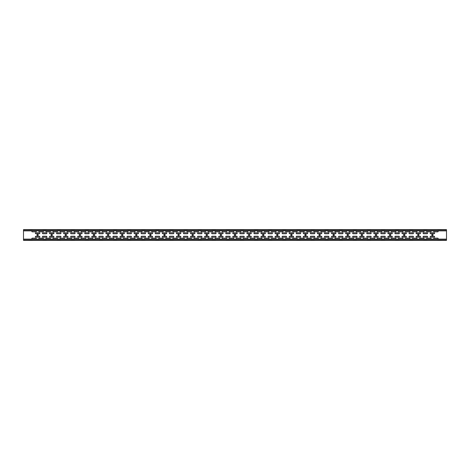<?xml version="1.0" encoding="UTF-8"?>
<svg xmlns="http://www.w3.org/2000/svg" width="470" height="470" viewBox="0 0 470 470"><rect width="100%" height="100%" fill="white"/><g stroke="black" fill="none" stroke-linecap="round" stroke-linejoin="round"><path stroke-width="0.7" d="M434.18 230.882A0.488 0.488 0 0 0 433.693 231.369A0.488 0.488 0 0 0 434.18 231.857L437.67 231.857A0.488 0.488 0 0 0 438.157 231.369A0.488 0.488 0 0 0 437.67 230.882M437.67 239.118A0.488 0.488 0 0 0 438.157 238.631A0.488 0.488 0 0 0 437.67 238.143L434.18 238.143A0.488 0.488 0 0 0 433.693 238.631A0.488 0.488 0 0 0 434.18 239.118M180.38 230.882A0.488 0.488 0 0 0 179.893 231.369A0.488 0.488 0 0 0 180.38 231.857L183.87 231.857A0.488 0.488 0 0 0 184.358 231.369A0.488 0.488 0 0 0 183.87 230.882M180.38 239.118A0.488 0.488 0 0 1 179.893 238.631A0.488 0.488 0 0 1 180.38 238.143L183.87 238.143A0.488 0.488 0 0 1 184.358 238.631A0.488 0.488 0 0 1 183.87 239.118M173.33 230.882A0.488 0.488 0 0 0 172.843 231.369A0.488 0.488 0 0 0 173.33 231.857L176.82 231.857A0.488 0.488 0 0 0 177.308 231.369A0.488 0.488 0 0 0 176.82 230.882M166.28 230.882A0.488 0.488 0 0 0 165.792 231.369A0.488 0.488 0 0 0 166.28 231.857L169.77 231.857A0.488 0.488 0 0 0 170.258 231.369A0.488 0.488 0 0 0 169.77 230.882M166.28 239.118A0.488 0.488 0 0 1 165.792 238.631A0.488 0.488 0 0 1 166.28 238.143L169.77 238.143A0.488 0.488 0 0 1 170.258 238.631A0.488 0.488 0 0 1 169.77 239.118M176.82 239.118A0.488 0.488 0 0 0 177.308 238.631A0.488 0.488 0 0 0 176.82 238.143L173.33 238.143A0.488 0.488 0 0 0 172.843 238.631A0.488 0.488 0 0 0 173.33 239.118M159.23 230.882A0.488 0.488 0 0 0 158.743 231.369A0.488 0.488 0 0 0 159.23 231.857L162.72 231.857A0.488 0.488 0 0 0 163.208 231.369A0.488 0.488 0 0 0 162.72 230.882M152.18 230.882A0.488 0.488 0 0 0 151.692 231.369A0.488 0.488 0 0 0 152.18 231.857L155.67 231.857A0.488 0.488 0 0 0 156.157 231.369A0.488 0.488 0 0 0 155.67 230.882M152.18 239.118A0.488 0.488 0 0 1 151.692 238.631A0.488 0.488 0 0 1 152.18 238.143L155.67 238.143A0.488 0.488 0 0 1 156.157 238.631A0.488 0.488 0 0 1 155.67 239.118M162.72 239.118A0.488 0.488 0 0 0 163.208 238.631A0.488 0.488 0 0 0 162.72 238.143L159.23 238.143A0.488 0.488 0 0 0 158.743 238.631A0.488 0.488 0 0 0 159.23 239.118M145.13 230.882A0.488 0.488 0 0 0 144.643 231.369A0.488 0.488 0 0 0 145.13 231.857L148.62 231.857A0.488 0.488 0 0 0 149.108 231.369A0.488 0.488 0 0 0 148.62 230.882M257.93 230.882A0.488 0.488 0 0 0 257.442 231.369A0.488 0.488 0 0 0 257.93 231.857L261.42 231.857A0.488 0.488 0 0 0 261.908 231.369A0.488 0.488 0 0 0 261.42 230.882M250.88 230.882A0.488 0.488 0 0 0 250.393 231.369A0.488 0.488 0 0 0 250.88 231.857L254.37 231.857A0.488 0.488 0 0 0 254.858 231.369A0.488 0.488 0 0 0 254.37 230.882M250.88 239.118A0.488 0.488 0 0 1 250.393 238.631A0.488 0.488 0 0 1 250.88 238.143L254.37 238.143A0.488 0.488 0 0 1 254.858 238.631A0.488 0.488 0 0 1 254.37 239.118M243.83 230.882A0.488 0.488 0 0 0 243.343 231.369A0.488 0.488 0 0 0 243.83 231.857L247.32 231.857A0.488 0.488 0 0 0 247.808 231.369A0.488 0.488 0 0 0 247.32 230.882M236.78 230.882A0.488 0.488 0 0 0 236.292 231.369A0.488 0.488 0 0 0 236.78 231.857L240.27 231.857A0.488 0.488 0 0 0 240.758 231.369A0.488 0.488 0 0 0 240.27 230.882M236.78 239.118A0.488 0.488 0 0 1 236.292 238.631A0.488 0.488 0 0 1 236.78 238.143L240.27 238.143A0.488 0.488 0 0 1 240.758 238.631A0.488 0.488 0 0 1 240.27 239.118M247.32 239.118A0.488 0.488 0 0 0 247.808 238.631A0.488 0.488 0 0 0 247.32 238.143L243.83 238.143A0.488 0.488 0 0 0 243.343 238.631A0.488 0.488 0 0 0 243.83 239.118M229.73 230.882A0.488 0.488 0 0 0 229.243 231.369A0.488 0.488 0 0 0 229.73 231.857L233.22 231.857A0.488 0.488 0 0 0 233.708 231.369A0.488 0.488 0 0 0 233.22 230.882M222.68 230.882A0.488 0.488 0 0 0 222.192 231.369A0.488 0.488 0 0 0 222.68 231.857L226.17 231.857A0.488 0.488 0 0 0 226.658 231.369A0.488 0.488 0 0 0 226.17 230.882M222.68 239.118A0.488 0.488 0 0 1 222.192 238.631A0.488 0.488 0 0 1 222.68 238.143L226.17 238.143A0.488 0.488 0 0 1 226.658 238.631A0.488 0.488 0 0 1 226.17 239.118M233.22 239.118A0.488 0.488 0 0 0 233.708 238.631A0.488 0.488 0 0 0 233.22 238.143L229.73 238.143A0.488 0.488 0 0 0 229.243 238.631A0.488 0.488 0 0 0 229.73 239.118M215.63 230.882A0.488 0.488 0 0 0 215.143 231.369A0.488 0.488 0 0 0 215.63 231.857L219.12 231.857A0.488 0.488 0 0 0 219.608 231.369A0.488 0.488 0 0 0 219.12 230.882M208.58 230.882A0.488 0.488 0 0 0 208.093 231.369A0.488 0.488 0 0 0 208.58 231.857L212.07 231.857A0.488 0.488 0 0 0 212.558 231.369A0.488 0.488 0 0 0 212.07 230.882M208.58 239.118A0.488 0.488 0 0 1 208.093 238.631A0.488 0.488 0 0 1 208.58 238.143L212.07 238.143A0.488 0.488 0 0 1 212.558 238.631A0.488 0.488 0 0 1 212.07 239.118M219.12 239.118A0.488 0.488 0 0 0 219.608 238.631A0.488 0.488 0 0 0 219.12 238.143L215.63 238.143A0.488 0.488 0 0 0 215.143 238.631A0.488 0.488 0 0 0 215.63 239.118M201.53 230.882A0.488 0.488 0 0 0 201.042 231.369A0.488 0.488 0 0 0 201.53 231.857L205.02 231.857A0.488 0.488 0 0 0 205.508 231.369A0.488 0.488 0 0 0 205.02 230.882M194.48 230.882A0.488 0.488 0 0 0 193.993 231.369A0.488 0.488 0 0 0 194.48 231.857L197.97 231.857A0.488 0.488 0 0 0 198.458 231.369A0.488 0.488 0 0 0 197.97 230.882M194.48 239.118A0.488 0.488 0 0 1 193.993 238.631A0.488 0.488 0 0 1 194.48 238.143L197.97 238.143A0.488 0.488 0 0 1 198.458 238.631A0.488 0.488 0 0 1 197.97 239.118M205.02 239.118A0.488 0.488 0 0 0 205.508 238.631A0.488 0.488 0 0 0 205.02 238.143L201.53 238.143A0.488 0.488 0 0 0 201.042 238.631A0.488 0.488 0 0 0 201.53 239.118M335.48 230.882A0.488 0.488 0 0 0 334.993 231.369A0.488 0.488 0 0 0 335.48 231.857L338.97 231.857A0.488 0.488 0 0 0 339.457 231.369A0.488 0.488 0 0 0 338.97 230.882M328.43 230.882A0.488 0.488 0 0 0 327.943 231.369A0.488 0.488 0 0 0 328.43 231.857L331.92 231.857A0.488 0.488 0 0 0 332.407 231.369A0.488 0.488 0 0 0 331.92 230.882M328.43 239.118A0.488 0.488 0 0 1 327.943 238.631A0.488 0.488 0 0 1 328.43 238.143L331.92 238.143A0.488 0.488 0 0 1 332.407 238.631A0.488 0.488 0 0 1 331.92 239.118M321.38 230.882A0.488 0.488 0 0 0 320.893 231.369A0.488 0.488 0 0 0 321.38 231.857L324.87 231.857A0.488 0.488 0 0 0 325.357 231.369A0.488 0.488 0 0 0 324.87 230.882M314.33 230.882A0.488 0.488 0 0 0 313.843 231.369A0.488 0.488 0 0 0 314.33 231.857L317.82 231.857A0.488 0.488 0 0 0 318.308 231.369A0.488 0.488 0 0 0 317.82 230.882M314.33 239.118A0.488 0.488 0 0 1 313.843 238.631A0.488 0.488 0 0 1 314.33 238.143L317.82 238.143A0.488 0.488 0 0 1 318.308 238.631A0.488 0.488 0 0 1 317.82 239.118M324.87 239.118A0.488 0.488 0 0 0 325.357 238.631A0.488 0.488 0 0 0 324.87 238.143L321.38 238.143A0.488 0.488 0 0 0 320.893 238.631A0.488 0.488 0 0 0 321.38 239.118M307.28 230.882A0.488 0.488 0 0 0 306.793 231.369A0.488 0.488 0 0 0 307.28 231.857L310.77 231.857A0.488 0.488 0 0 0 311.257 231.369A0.488 0.488 0 0 0 310.77 230.882M300.23 230.882A0.488 0.488 0 0 0 299.743 231.369A0.488 0.488 0 0 0 300.23 231.857L303.72 231.857A0.488 0.488 0 0 0 304.207 231.369A0.488 0.488 0 0 0 303.72 230.882M300.23 239.118A0.488 0.488 0 0 1 299.743 238.631A0.488 0.488 0 0 1 300.23 238.143L303.72 238.143A0.488 0.488 0 0 1 304.207 238.631A0.488 0.488 0 0 1 303.72 239.118M310.77 239.118A0.488 0.488 0 0 0 311.257 238.631A0.488 0.488 0 0 0 310.77 238.143L307.28 238.143A0.488 0.488 0 0 0 306.793 238.631A0.488 0.488 0 0 0 307.28 239.118M293.18 230.882A0.488 0.488 0 0 0 292.692 231.369A0.488 0.488 0 0 0 293.18 231.857L296.67 231.857A0.488 0.488 0 0 0 297.158 231.369A0.488 0.488 0 0 0 296.67 230.882M384.83 230.882A0.488 0.488 0 0 0 384.343 231.369A0.488 0.488 0 0 0 384.83 231.857L388.32 231.857A0.488 0.488 0 0 0 388.808 231.369A0.488 0.488 0 0 0 388.32 230.882M377.78 230.882A0.488 0.488 0 0 0 377.293 231.369A0.488 0.488 0 0 0 377.78 231.857L381.27 231.857A0.488 0.488 0 0 0 381.757 231.369A0.488 0.488 0 0 0 381.27 230.882M377.78 239.118A0.488 0.488 0 0 1 377.293 238.631A0.488 0.488 0 0 1 377.78 238.143L381.27 238.143A0.488 0.488 0 0 1 381.757 238.631A0.488 0.488 0 0 1 381.27 239.118M370.73 230.882A0.488 0.488 0 0 0 370.243 231.369A0.488 0.488 0 0 0 370.73 231.857L374.22 231.857A0.488 0.488 0 0 0 374.707 231.369A0.488 0.488 0 0 0 374.22 230.882M363.68 230.882A0.488 0.488 0 0 0 363.193 231.369A0.488 0.488 0 0 0 363.68 231.857L367.17 231.857A0.488 0.488 0 0 0 367.657 231.369A0.488 0.488 0 0 0 367.17 230.882M363.68 239.118A0.488 0.488 0 0 1 363.193 238.631A0.488 0.488 0 0 1 363.68 238.143L367.17 238.143A0.488 0.488 0 0 1 367.657 238.631A0.488 0.488 0 0 1 367.17 239.118M374.22 239.118A0.488 0.488 0 0 0 374.707 238.631A0.488 0.488 0 0 0 374.22 238.143L370.73 238.143A0.488 0.488 0 0 0 370.243 238.631A0.488 0.488 0 0 0 370.73 239.118M356.63 230.882A0.488 0.488 0 0 0 356.143 231.369A0.488 0.488 0 0 0 356.63 231.857L360.12 231.857A0.488 0.488 0 0 0 360.607 231.369A0.488 0.488 0 0 0 360.12 230.882M349.58 230.882A0.488 0.488 0 0 0 349.093 231.369A0.488 0.488 0 0 0 349.58 231.857L353.07 231.857A0.488 0.488 0 0 0 353.558 231.369A0.488 0.488 0 0 0 353.07 230.882M349.58 239.118A0.488 0.488 0 0 1 349.093 238.631A0.488 0.488 0 0 1 349.58 238.143L353.07 238.143A0.488 0.488 0 0 1 353.558 238.631A0.488 0.488 0 0 1 353.07 239.118M360.12 239.118A0.488 0.488 0 0 0 360.607 238.631A0.488 0.488 0 0 0 360.12 238.143L356.63 238.143A0.488 0.488 0 0 0 356.143 238.631A0.488 0.488 0 0 0 356.63 239.118M427.13 230.882A0.488 0.488 0 0 0 426.643 231.369A0.488 0.488 0 0 0 427.13 231.857L430.62 231.857A0.488 0.488 0 0 0 431.108 231.369A0.488 0.488 0 0 0 430.62 230.882M427.13 239.118A0.488 0.488 0 0 1 426.643 238.631A0.488 0.488 0 0 1 427.13 238.143L430.62 238.143A0.488 0.488 0 0 1 431.108 238.631A0.488 0.488 0 0 1 430.62 239.118M420.08 230.882A0.488 0.488 0 0 0 419.593 231.369A0.488 0.488 0 0 0 420.08 231.857L423.57 231.857A0.488 0.488 0 0 0 424.058 231.369A0.488 0.488 0 0 0 423.57 230.882M430.655 232.768L434.145 232.768A0.488 0.488 0 0 1 434.632 233.255A0.488 0.488 0 0 1 434.145 233.743L430.655 233.743A0.488 0.488 0 0 1 430.168 233.255A0.488 0.488 0 0 1 430.655 232.768M430.655 236.257L434.145 236.257A0.488 0.488 0 0 1 434.632 236.745A0.488 0.488 0 0 1 434.145 237.233L430.655 237.233A0.488 0.488 0 0 1 430.168 236.745A0.488 0.488 0 0 1 430.655 236.257M413.03 230.882A0.488 0.488 0 0 0 412.543 231.369A0.488 0.488 0 0 0 413.03 231.857L416.52 231.857A0.488 0.488 0 0 0 417.007 231.369A0.488 0.488 0 0 0 416.52 230.882M423.57 239.118A0.488 0.488 0 0 0 424.058 238.631A0.488 0.488 0 0 0 423.57 238.143L420.08 238.143A0.488 0.488 0 0 0 419.593 238.631A0.488 0.488 0 0 0 420.08 239.118M405.98 230.882A0.488 0.488 0 0 0 405.493 231.369A0.488 0.488 0 0 0 405.98 231.857L409.47 231.857A0.488 0.488 0 0 0 409.957 231.369A0.488 0.488 0 0 0 409.47 230.882M416.52 239.118A0.488 0.488 0 0 0 417.007 238.631A0.488 0.488 0 0 0 416.52 238.143L413.03 238.143A0.488 0.488 0 0 0 412.543 238.631A0.488 0.488 0 0 0 413.03 239.118M391.88 230.882A0.488 0.488 0 0 0 391.393 231.369A0.488 0.488 0 0 0 391.88 231.857L395.37 231.857A0.488 0.488 0 0 0 395.858 231.369A0.488 0.488 0 0 0 395.37 230.882M391.88 239.118A0.488 0.488 0 0 1 391.393 238.631A0.488 0.488 0 0 1 391.88 238.143L395.37 238.143A0.488 0.488 0 0 1 395.858 238.631A0.488 0.488 0 0 1 395.37 239.118M388.32 239.118A0.488 0.488 0 0 0 388.808 238.631A0.488 0.488 0 0 0 388.32 238.143L384.83 238.143A0.488 0.488 0 0 0 384.343 238.631A0.488 0.488 0 0 0 384.83 239.118M409.47 239.118A0.488 0.488 0 0 0 409.957 238.631A0.488 0.488 0 0 0 409.47 238.143L405.98 238.143A0.488 0.488 0 0 0 405.493 238.631A0.488 0.488 0 0 0 405.98 239.118M342.53 230.882A0.488 0.488 0 0 0 342.043 231.369A0.488 0.488 0 0 0 342.53 231.857L346.02 231.857A0.488 0.488 0 0 0 346.507 231.369A0.488 0.488 0 0 0 346.02 230.882M338.97 239.118A0.488 0.488 0 0 0 339.457 238.631A0.488 0.488 0 0 0 338.97 238.143L335.48 238.143A0.488 0.488 0 0 0 334.993 238.631A0.488 0.488 0 0 0 335.48 239.118M296.67 239.118A0.488 0.488 0 0 0 297.158 238.631A0.488 0.488 0 0 0 296.67 238.143L293.18 238.143A0.488 0.488 0 0 0 292.692 238.631A0.488 0.488 0 0 0 293.18 239.118M398.93 230.882A0.488 0.488 0 0 0 398.443 231.369A0.488 0.488 0 0 0 398.93 231.857L402.42 231.857A0.488 0.488 0 0 0 402.907 231.369A0.488 0.488 0 0 0 402.42 230.882M402.42 239.118A0.488 0.488 0 0 0 402.907 238.631A0.488 0.488 0 0 0 402.42 238.143L398.93 238.143A0.488 0.488 0 0 0 398.443 238.631A0.488 0.488 0 0 0 398.93 239.118M286.13 230.882A0.488 0.488 0 0 0 285.642 231.369A0.488 0.488 0 0 0 286.13 231.857L289.62 231.857A0.488 0.488 0 0 0 290.108 231.369A0.488 0.488 0 0 0 289.62 230.882M346.02 239.118A0.488 0.488 0 0 0 346.507 238.631A0.488 0.488 0 0 0 346.02 238.143L342.53 238.143A0.488 0.488 0 0 0 342.043 238.631A0.488 0.488 0 0 0 342.53 239.118M279.08 230.882A0.488 0.488 0 0 0 278.593 231.369A0.488 0.488 0 0 0 279.08 231.857L282.57 231.857A0.488 0.488 0 0 0 283.058 231.369A0.488 0.488 0 0 0 282.57 230.882M289.62 239.118A0.488 0.488 0 0 0 290.108 238.631A0.488 0.488 0 0 0 289.62 238.143L286.13 238.143A0.488 0.488 0 0 0 285.642 238.631A0.488 0.488 0 0 0 286.13 239.118M264.98 230.882A0.488 0.488 0 0 0 264.493 231.369A0.488 0.488 0 0 0 264.98 231.857L268.47 231.857A0.488 0.488 0 0 0 268.958 231.369A0.488 0.488 0 0 0 268.47 230.882M264.98 239.118A0.488 0.488 0 0 1 264.493 238.631A0.488 0.488 0 0 1 264.98 238.143L268.47 238.143A0.488 0.488 0 0 1 268.958 238.631A0.488 0.488 0 0 1 268.47 239.118M261.42 239.118A0.488 0.488 0 0 0 261.908 238.631A0.488 0.488 0 0 0 261.42 238.143L257.93 238.143A0.488 0.488 0 0 0 257.442 238.631A0.488 0.488 0 0 0 257.93 239.118M282.57 239.118A0.488 0.488 0 0 0 283.058 238.631A0.488 0.488 0 0 0 282.57 238.143L279.08 238.143A0.488 0.488 0 0 0 278.593 238.631A0.488 0.488 0 0 0 279.08 239.118M187.43 230.882A0.488 0.488 0 0 0 186.942 231.369A0.488 0.488 0 0 0 187.43 231.857L190.92 231.857A0.488 0.488 0 0 0 191.408 231.369A0.488 0.488 0 0 0 190.92 230.882M187.43 239.118A0.488 0.488 0 0 1 186.942 238.631A0.488 0.488 0 0 1 187.43 238.143L190.92 238.143A0.488 0.488 0 0 1 191.408 238.631A0.488 0.488 0 0 1 190.92 239.118M148.62 239.118A0.488 0.488 0 0 0 149.108 238.631A0.488 0.488 0 0 0 148.62 238.143L145.13 238.143A0.488 0.488 0 0 0 144.643 238.631A0.488 0.488 0 0 0 145.13 239.118M272.03 230.882A0.488 0.488 0 0 0 271.543 231.369A0.488 0.488 0 0 0 272.03 231.857L275.52 231.857A0.488 0.488 0 0 0 276.007 231.369A0.488 0.488 0 0 0 275.52 230.882M275.52 239.118A0.488 0.488 0 0 0 276.007 238.631A0.488 0.488 0 0 0 275.52 238.143L272.03 238.143A0.488 0.488 0 0 0 271.543 238.631A0.488 0.488 0 0 0 272.03 239.118M138.08 230.882A0.488 0.488 0 0 0 137.593 231.369A0.488 0.488 0 0 0 138.08 231.857L141.57 231.857A0.488 0.488 0 0 0 142.058 231.369A0.488 0.488 0 0 0 141.57 230.882M138.08 239.118A0.488 0.488 0 0 1 137.593 238.631A0.488 0.488 0 0 1 138.08 238.143L141.57 238.143A0.488 0.488 0 0 1 142.058 238.631A0.488 0.488 0 0 1 141.57 239.118M205.055 232.768L208.545 232.768A0.488 0.488 0 0 1 209.033 233.255A0.488 0.488 0 0 1 208.545 233.743L205.055 233.743A0.488 0.488 0 0 1 204.567 233.255A0.488 0.488 0 0 1 205.055 232.768M198.005 232.768L201.495 232.768A0.488 0.488 0 0 1 201.983 233.255A0.488 0.488 0 0 1 201.495 233.743L198.005 233.743A0.488 0.488 0 0 1 197.518 233.255A0.488 0.488 0 0 1 198.005 232.768M190.955 232.768L194.445 232.768A0.488 0.488 0 0 1 194.933 233.255A0.488 0.488 0 0 1 194.445 233.743L190.955 233.743A0.488 0.488 0 0 1 190.468 233.255A0.488 0.488 0 0 1 190.955 232.768M198.005 236.257A0.488 0.488 0 0 0 197.518 236.745A0.488 0.488 0 0 0 198.005 237.233L201.495 237.233A0.488 0.488 0 0 0 201.983 236.745A0.488 0.488 0 0 0 201.495 236.257L198.005 236.257M183.905 232.768L187.395 232.768A0.488 0.488 0 0 1 187.883 233.255A0.488 0.488 0 0 1 187.395 233.743L183.905 233.743A0.488 0.488 0 0 1 183.417 233.255A0.488 0.488 0 0 1 183.905 232.768M190.955 236.257A0.488 0.488 0 0 0 190.468 236.745A0.488 0.488 0 0 0 190.955 237.233L194.445 237.233A0.488 0.488 0 0 0 194.933 236.745A0.488 0.488 0 0 0 194.445 236.257L190.955 236.257M176.855 232.768L180.345 232.768A0.488 0.488 0 0 1 180.833 233.255A0.488 0.488 0 0 1 180.345 233.743L176.855 233.743A0.488 0.488 0 0 1 176.368 233.255A0.488 0.488 0 0 1 176.855 232.768M183.905 236.257A0.488 0.488 0 0 0 183.417 236.745A0.488 0.488 0 0 0 183.905 237.233L187.395 237.233A0.488 0.488 0 0 0 187.883 236.745A0.488 0.488 0 0 0 187.395 236.257L183.905 236.257M169.805 232.768L173.295 232.768A0.488 0.488 0 0 1 173.783 233.255A0.488 0.488 0 0 1 173.295 233.743L169.805 233.743A0.488 0.488 0 0 1 169.317 233.255A0.488 0.488 0 0 1 169.805 232.768M176.855 236.257A0.488 0.488 0 0 0 176.368 236.745A0.488 0.488 0 0 0 176.855 237.233L180.345 237.233A0.488 0.488 0 0 0 180.833 236.745A0.488 0.488 0 0 0 180.345 236.257L176.855 236.257M162.755 232.768L166.245 232.768A0.488 0.488 0 0 1 166.733 233.255A0.488 0.488 0 0 1 166.245 233.743L162.755 233.743A0.488 0.488 0 0 1 162.268 233.255A0.488 0.488 0 0 1 162.755 232.768M169.805 236.257A0.488 0.488 0 0 0 169.317 236.745A0.488 0.488 0 0 0 169.805 237.233L173.295 237.233A0.488 0.488 0 0 0 173.783 236.745A0.488 0.488 0 0 0 173.295 236.257L169.805 236.257M155.705 232.768L159.195 232.768A0.488 0.488 0 0 1 159.683 233.255A0.488 0.488 0 0 1 159.195 233.743L155.705 233.743A0.488 0.488 0 0 1 155.218 233.255A0.488 0.488 0 0 1 155.705 232.768M162.755 236.257A0.488 0.488 0 0 0 162.268 236.745A0.488 0.488 0 0 0 162.755 237.233L166.245 237.233A0.488 0.488 0 0 0 166.733 236.745A0.488 0.488 0 0 0 166.245 236.257L162.755 236.257M148.655 232.768L152.145 232.768A0.488 0.488 0 0 1 152.633 233.255A0.488 0.488 0 0 1 152.145 233.743L148.655 233.743A0.488 0.488 0 0 1 148.167 233.255A0.488 0.488 0 0 1 148.655 232.768M141.605 232.768L145.095 232.768A0.488 0.488 0 0 1 145.583 233.255A0.488 0.488 0 0 1 145.095 233.743L141.605 233.743A0.488 0.488 0 0 1 141.118 233.255A0.488 0.488 0 0 1 141.605 232.768M155.705 236.257A0.488 0.488 0 0 0 155.218 236.745A0.488 0.488 0 0 0 155.705 237.233L159.195 237.233A0.488 0.488 0 0 0 159.683 236.745A0.488 0.488 0 0 0 159.195 236.257L155.705 236.257M148.655 236.257A0.488 0.488 0 0 0 148.167 236.745A0.488 0.488 0 0 0 148.655 237.233L152.145 237.233A0.488 0.488 0 0 0 152.633 236.745A0.488 0.488 0 0 0 152.145 236.257L148.655 236.257M275.555 232.768L279.045 232.768A0.488 0.488 0 0 1 279.533 233.255A0.488 0.488 0 0 1 279.045 233.743L275.555 233.743A0.488 0.488 0 0 1 275.067 233.255A0.488 0.488 0 0 1 275.555 232.768M268.505 232.768L271.995 232.768A0.488 0.488 0 0 1 272.483 233.255A0.488 0.488 0 0 1 271.995 233.743L268.505 233.743A0.488 0.488 0 0 1 268.017 233.255A0.488 0.488 0 0 1 268.505 232.768M261.455 232.768L264.945 232.768A0.488 0.488 0 0 1 265.433 233.255A0.488 0.488 0 0 1 264.945 233.743L261.455 233.743A0.488 0.488 0 0 1 260.968 233.255A0.488 0.488 0 0 1 261.455 232.768M268.505 236.257A0.488 0.488 0 0 0 268.017 236.745A0.488 0.488 0 0 0 268.505 237.233L271.995 237.233A0.488 0.488 0 0 0 272.483 236.745A0.488 0.488 0 0 0 271.995 236.257L268.505 236.257M254.405 232.768L257.895 232.768A0.488 0.488 0 0 1 258.382 233.255A0.488 0.488 0 0 1 257.895 233.743L254.405 233.743A0.488 0.488 0 0 1 253.917 233.255A0.488 0.488 0 0 1 254.405 232.768M261.455 236.257A0.488 0.488 0 0 0 260.968 236.745A0.488 0.488 0 0 0 261.455 237.233L264.945 237.233A0.488 0.488 0 0 0 265.433 236.745A0.488 0.488 0 0 0 264.945 236.257L261.455 236.257M247.355 232.768L250.845 232.768A0.488 0.488 0 0 1 251.333 233.255A0.488 0.488 0 0 1 250.845 233.743L247.355 233.743A0.488 0.488 0 0 1 246.868 233.255A0.488 0.488 0 0 1 247.355 232.768M254.405 236.257A0.488 0.488 0 0 0 253.917 236.745A0.488 0.488 0 0 0 254.405 237.233L257.895 237.233A0.488 0.488 0 0 0 258.382 236.745A0.488 0.488 0 0 0 257.895 236.257L254.405 236.257M240.305 232.768L243.795 232.768A0.488 0.488 0 0 1 244.283 233.255A0.488 0.488 0 0 1 243.795 233.743L240.305 233.743A0.488 0.488 0 0 1 239.817 233.255A0.488 0.488 0 0 1 240.305 232.768M247.355 236.257A0.488 0.488 0 0 0 246.868 236.745A0.488 0.488 0 0 0 247.355 237.233L250.845 237.233A0.488 0.488 0 0 0 251.333 236.745A0.488 0.488 0 0 0 250.845 236.257L247.355 236.257M233.255 232.768L236.745 232.768A0.488 0.488 0 0 1 237.233 233.255A0.488 0.488 0 0 1 236.745 233.743L233.255 233.743A0.488 0.488 0 0 1 232.768 233.255A0.488 0.488 0 0 1 233.255 232.768M240.305 236.257A0.488 0.488 0 0 0 239.817 236.745A0.488 0.488 0 0 0 240.305 237.233L243.795 237.233A0.488 0.488 0 0 0 244.283 236.745A0.488 0.488 0 0 0 243.795 236.257L240.305 236.257M226.205 232.768L229.695 232.768A0.488 0.488 0 0 1 230.183 233.255A0.488 0.488 0 0 1 229.695 233.743L226.205 233.743A0.488 0.488 0 0 1 225.718 233.255A0.488 0.488 0 0 1 226.205 232.768M233.255 236.257A0.488 0.488 0 0 0 232.768 236.745A0.488 0.488 0 0 0 233.255 237.233L236.745 237.233A0.488 0.488 0 0 0 237.233 236.745A0.488 0.488 0 0 0 236.745 236.257L233.255 236.257M219.155 232.768L222.645 232.768A0.488 0.488 0 0 1 223.133 233.255A0.488 0.488 0 0 1 222.645 233.743L219.155 233.743A0.488 0.488 0 0 1 218.667 233.255A0.488 0.488 0 0 1 219.155 232.768M212.105 232.768L215.595 232.768A0.488 0.488 0 0 1 216.083 233.255A0.488 0.488 0 0 1 215.595 233.743L212.105 233.743A0.488 0.488 0 0 1 211.618 233.255A0.488 0.488 0 0 1 212.105 232.768M226.205 236.257A0.488 0.488 0 0 0 225.718 236.745A0.488 0.488 0 0 0 226.205 237.233L229.695 237.233A0.488 0.488 0 0 0 230.183 236.745A0.488 0.488 0 0 0 229.695 236.257L226.205 236.257M205.055 236.257A0.488 0.488 0 0 0 204.567 236.745A0.488 0.488 0 0 0 205.055 237.233L208.545 237.233A0.488 0.488 0 0 0 209.033 236.745A0.488 0.488 0 0 0 208.545 236.257L205.055 236.257M141.605 236.257L145.095 236.257A0.488 0.488 0 0 1 145.583 236.745A0.488 0.488 0 0 1 145.095 237.233L141.605 237.233A0.488 0.488 0 0 1 141.118 236.745A0.488 0.488 0 0 1 141.605 236.257M219.155 236.257A0.488 0.488 0 0 0 218.667 236.745A0.488 0.488 0 0 0 219.155 237.233L222.645 237.233A0.488 0.488 0 0 0 223.133 236.745A0.488 0.488 0 0 0 222.645 236.257L219.155 236.257M346.055 232.768L349.545 232.768A0.488 0.488 0 0 1 350.032 233.255A0.488 0.488 0 0 1 349.545 233.743L346.055 233.743A0.488 0.488 0 0 1 345.568 233.255A0.488 0.488 0 0 1 346.055 232.768M339.005 232.768L342.495 232.768A0.488 0.488 0 0 1 342.982 233.255A0.488 0.488 0 0 1 342.495 233.743L339.005 233.743A0.488 0.488 0 0 1 338.518 233.255A0.488 0.488 0 0 1 339.005 232.768M331.955 232.768L335.445 232.768A0.488 0.488 0 0 1 335.933 233.255A0.488 0.488 0 0 1 335.445 233.743L331.955 233.743A0.488 0.488 0 0 1 331.468 233.255A0.488 0.488 0 0 1 331.955 232.768M339.005 236.257A0.488 0.488 0 0 0 338.518 236.745A0.488 0.488 0 0 0 339.005 237.233L342.495 237.233A0.488 0.488 0 0 0 342.982 236.745A0.488 0.488 0 0 0 342.495 236.257L339.005 236.257M324.905 232.768L328.395 232.768A0.488 0.488 0 0 1 328.882 233.255A0.488 0.488 0 0 1 328.395 233.743L324.905 233.743A0.488 0.488 0 0 1 324.418 233.255A0.488 0.488 0 0 1 324.905 232.768M331.955 236.257A0.488 0.488 0 0 0 331.468 236.745A0.488 0.488 0 0 0 331.955 237.233L335.445 237.233A0.488 0.488 0 0 0 335.933 236.745A0.488 0.488 0 0 0 335.445 236.257L331.955 236.257M317.855 232.768L321.345 232.768A0.488 0.488 0 0 1 321.832 233.255A0.488 0.488 0 0 1 321.345 233.743L317.855 233.743A0.488 0.488 0 0 1 317.368 233.255A0.488 0.488 0 0 1 317.855 232.768M324.905 236.257A0.488 0.488 0 0 0 324.418 236.745A0.488 0.488 0 0 0 324.905 237.233L328.395 237.233A0.488 0.488 0 0 0 328.882 236.745A0.488 0.488 0 0 0 328.395 236.257L324.905 236.257M310.805 232.768L314.295 232.768A0.488 0.488 0 0 1 314.782 233.255A0.488 0.488 0 0 1 314.295 233.743L310.805 233.743A0.488 0.488 0 0 1 310.318 233.255A0.488 0.488 0 0 1 310.805 232.768M317.855 236.257A0.488 0.488 0 0 0 317.368 236.745A0.488 0.488 0 0 0 317.855 237.233L321.345 237.233A0.488 0.488 0 0 0 321.832 236.745A0.488 0.488 0 0 0 321.345 236.257L317.855 236.257M303.755 232.768L307.245 232.768A0.488 0.488 0 0 1 307.732 233.255A0.488 0.488 0 0 1 307.245 233.743L303.755 233.743A0.488 0.488 0 0 1 303.268 233.255A0.488 0.488 0 0 1 303.755 232.768M310.805 236.257A0.488 0.488 0 0 0 310.318 236.745A0.488 0.488 0 0 0 310.805 237.233L314.295 237.233A0.488 0.488 0 0 0 314.782 236.745A0.488 0.488 0 0 0 314.295 236.257L310.805 236.257M296.705 232.768L300.195 232.768A0.488 0.488 0 0 1 300.683 233.255A0.488 0.488 0 0 1 300.195 233.743L296.705 233.743A0.488 0.488 0 0 1 296.218 233.255A0.488 0.488 0 0 1 296.705 232.768M303.755 236.257A0.488 0.488 0 0 0 303.268 236.745A0.488 0.488 0 0 0 303.755 237.233L307.245 237.233A0.488 0.488 0 0 0 307.732 236.745A0.488 0.488 0 0 0 307.245 236.257L303.755 236.257M289.655 232.768L293.145 232.768A0.488 0.488 0 0 1 293.632 233.255A0.488 0.488 0 0 1 293.145 233.743L289.655 233.743A0.488 0.488 0 0 1 289.168 233.255A0.488 0.488 0 0 1 289.655 232.768M282.605 232.768L286.095 232.768A0.488 0.488 0 0 1 286.583 233.255A0.488 0.488 0 0 1 286.095 233.743L282.605 233.743A0.488 0.488 0 0 1 282.118 233.255A0.488 0.488 0 0 1 282.605 232.768M296.705 236.257A0.488 0.488 0 0 0 296.218 236.745A0.488 0.488 0 0 0 296.705 237.233L300.195 237.233A0.488 0.488 0 0 0 300.683 236.745A0.488 0.488 0 0 0 300.195 236.257L296.705 236.257M275.555 236.257A0.488 0.488 0 0 0 275.067 236.745A0.488 0.488 0 0 0 275.555 237.233L279.045 237.233A0.488 0.488 0 0 0 279.533 236.745A0.488 0.488 0 0 0 279.045 236.257L275.555 236.257M212.105 236.257L215.595 236.257A0.488 0.488 0 0 1 216.083 236.745A0.488 0.488 0 0 1 215.595 237.233L212.105 237.233A0.488 0.488 0 0 1 211.618 236.745A0.488 0.488 0 0 1 212.105 236.257M289.655 236.257A0.488 0.488 0 0 0 289.168 236.745A0.488 0.488 0 0 0 289.655 237.233L293.145 237.233A0.488 0.488 0 0 0 293.632 236.745A0.488 0.488 0 0 0 293.145 236.257L289.655 236.257M416.555 232.768L420.045 232.768A0.488 0.488 0 0 1 420.532 233.255A0.488 0.488 0 0 1 420.045 233.743L416.555 233.743A0.488 0.488 0 0 1 416.068 233.255A0.488 0.488 0 0 1 416.555 232.768M409.505 232.768L412.995 232.768A0.488 0.488 0 0 1 413.483 233.255A0.488 0.488 0 0 1 412.995 233.743L409.505 233.743A0.488 0.488 0 0 1 409.018 233.255A0.488 0.488 0 0 1 409.505 232.768M409.505 236.257L412.995 236.257A0.488 0.488 0 0 1 413.483 236.745A0.488 0.488 0 0 1 412.995 237.233L409.505 237.233A0.488 0.488 0 0 1 409.018 236.745A0.488 0.488 0 0 1 409.505 236.257M402.455 232.768L405.945 232.768A0.488 0.488 0 0 1 406.433 233.255A0.488 0.488 0 0 1 405.945 233.743L402.455 233.743A0.488 0.488 0 0 1 401.968 233.255A0.488 0.488 0 0 1 402.455 232.768M395.405 232.768L398.895 232.768A0.488 0.488 0 0 1 399.382 233.255A0.488 0.488 0 0 1 398.895 233.743L395.405 233.743A0.488 0.488 0 0 1 394.918 233.255A0.488 0.488 0 0 1 395.405 232.768M395.405 236.257L398.895 236.257A0.488 0.488 0 0 1 399.382 236.745A0.488 0.488 0 0 1 398.895 237.233L395.405 237.233A0.488 0.488 0 0 1 394.918 236.745A0.488 0.488 0 0 1 395.405 236.257M402.455 236.257A0.488 0.488 0 0 0 401.968 236.745A0.488 0.488 0 0 0 402.455 237.233L405.945 237.233A0.488 0.488 0 0 0 406.433 236.745A0.488 0.488 0 0 0 405.945 236.257L402.455 236.257M388.355 232.768L391.845 232.768A0.488 0.488 0 0 1 392.332 233.255A0.488 0.488 0 0 1 391.845 233.743L388.355 233.743A0.488 0.488 0 0 1 387.868 233.255A0.488 0.488 0 0 1 388.355 232.768M381.305 232.768L384.795 232.768A0.488 0.488 0 0 1 385.282 233.255A0.488 0.488 0 0 1 384.795 233.743L381.305 233.743A0.488 0.488 0 0 1 380.818 233.255A0.488 0.488 0 0 1 381.305 232.768M381.305 236.257L384.795 236.257A0.488 0.488 0 0 1 385.282 236.745A0.488 0.488 0 0 1 384.795 237.233L381.305 237.233A0.488 0.488 0 0 1 380.818 236.745A0.488 0.488 0 0 1 381.305 236.257M388.355 236.257A0.488 0.488 0 0 0 387.868 236.745A0.488 0.488 0 0 0 388.355 237.233L391.845 237.233A0.488 0.488 0 0 0 392.332 236.745A0.488 0.488 0 0 0 391.845 236.257L388.355 236.257M374.255 232.768L377.745 232.768A0.488 0.488 0 0 1 378.233 233.255A0.488 0.488 0 0 1 377.745 233.743L374.255 233.743A0.488 0.488 0 0 1 373.768 233.255A0.488 0.488 0 0 1 374.255 232.768M367.205 232.768L370.695 232.768A0.488 0.488 0 0 1 371.183 233.255A0.488 0.488 0 0 1 370.695 233.743L367.205 233.743A0.488 0.488 0 0 1 366.718 233.255A0.488 0.488 0 0 1 367.205 232.768M367.205 236.257L370.695 236.257A0.488 0.488 0 0 1 371.183 236.745A0.488 0.488 0 0 1 370.695 237.233L367.205 237.233A0.488 0.488 0 0 1 366.718 236.745A0.488 0.488 0 0 1 367.205 236.257M374.255 236.257A0.488 0.488 0 0 0 373.768 236.745A0.488 0.488 0 0 0 374.255 237.233L377.745 237.233A0.488 0.488 0 0 0 378.233 236.745A0.488 0.488 0 0 0 377.745 236.257L374.255 236.257M360.155 232.768L363.645 232.768A0.488 0.488 0 0 1 364.132 233.255A0.488 0.488 0 0 1 363.645 233.743L360.155 233.743A0.488 0.488 0 0 1 359.668 233.255A0.488 0.488 0 0 1 360.155 232.768M353.105 232.768L356.595 232.768A0.488 0.488 0 0 1 357.082 233.255A0.488 0.488 0 0 1 356.595 233.743L353.105 233.743A0.488 0.488 0 0 1 352.618 233.255A0.488 0.488 0 0 1 353.105 232.768M353.105 236.257L356.595 236.257A0.488 0.488 0 0 1 357.082 236.745A0.488 0.488 0 0 1 356.595 237.233L353.105 237.233A0.488 0.488 0 0 1 352.618 236.745A0.488 0.488 0 0 1 353.105 236.257M346.055 236.257A0.488 0.488 0 0 0 345.568 236.745A0.488 0.488 0 0 0 346.055 237.233L349.545 237.233A0.488 0.488 0 0 0 350.032 236.745A0.488 0.488 0 0 0 349.545 236.257L346.055 236.257M360.155 236.257A0.488 0.488 0 0 0 359.668 236.745A0.488 0.488 0 0 0 360.155 237.233L363.645 237.233A0.488 0.488 0 0 0 364.132 236.745A0.488 0.488 0 0 0 363.645 236.257L360.155 236.257M178.6 235.629A0.629 0.629 0 0 0 179.146 234.689A0.629 0.629 0 0 0 178.054 234.689A0.629 0.629 0 0 0 178.6 235.629M164.5 235.629A0.629 0.629 0 0 0 165.046 234.689A0.629 0.629 0 0 0 163.954 234.689A0.629 0.629 0 0 0 164.5 235.629M206.8 235.629A0.629 0.629 0 0 0 207.346 234.689A0.629 0.629 0 0 0 206.254 234.689A0.629 0.629 0 0 0 206.8 235.629M192.7 235.629A0.629 0.629 0 0 0 193.246 234.689A0.629 0.629 0 0 0 192.154 234.689A0.629 0.629 0 0 0 192.7 235.629M361.9 235.629A0.629 0.629 0 0 0 362.446 234.689A0.629 0.629 0 0 0 361.354 234.689A0.629 0.629 0 0 0 361.9 235.629M333.7 235.629A0.629 0.629 0 0 0 334.246 234.689A0.629 0.629 0 0 0 333.154 234.689A0.629 0.629 0 0 0 333.7 235.629M305.5 235.629A0.629 0.629 0 0 0 306.046 234.689A0.629 0.629 0 0 0 304.954 234.689A0.629 0.629 0 0 0 305.5 235.629M249.1 235.629A0.629 0.629 0 0 0 249.646 234.689A0.629 0.629 0 0 0 248.554 234.689A0.629 0.629 0 0 0 249.1 235.629M347.171 235A0.629 0.629 0 0 0 348.111 235.546A0.629 0.629 0 0 0 348.111 234.454A0.629 0.629 0 0 0 347.171 235M235 235.629A0.629 0.629 0 0 0 235.546 234.689A0.629 0.629 0 0 0 234.454 234.689A0.629 0.629 0 0 0 235 235.629M220.9 235.629A0.629 0.629 0 0 0 221.446 234.689A0.629 0.629 0 0 0 220.354 234.689A0.629 0.629 0 0 0 220.9 235.629M318.971 235A0.629 0.629 0 0 0 319.911 235.546A0.629 0.629 0 0 0 319.911 234.454A0.629 0.629 0 0 0 318.971 235M282.605 236.257L286.095 236.257A0.488 0.488 0 0 1 286.583 236.745A0.488 0.488 0 0 1 286.095 237.233L282.605 237.233A0.488 0.488 0 0 1 282.118 236.745A0.488 0.488 0 0 1 282.605 236.257M151.029 235A0.629 0.629 0 0 0 150.089 234.454A0.629 0.629 0 0 0 150.089 235.546A0.629 0.629 0 0 0 151.029 235M136.3 235.629A0.629 0.629 0 0 0 136.846 234.689A0.629 0.629 0 0 0 135.754 234.689A0.629 0.629 0 0 0 136.3 235.629M290.771 235A0.629 0.629 0 0 0 291.711 235.546A0.629 0.629 0 0 0 291.711 234.454A0.629 0.629 0 0 0 290.771 235M432.4 235.629A0.629 0.629 0 0 0 432.946 234.689A0.629 0.629 0 0 0 431.854 234.689A0.629 0.629 0 0 0 432.4 235.629M423.605 232.768L427.095 232.768A0.488 0.488 0 0 1 427.582 233.255A0.488 0.488 0 0 1 427.095 233.743L423.605 233.743A0.488 0.488 0 0 1 423.118 233.255A0.488 0.488 0 0 1 423.605 232.768M423.605 236.257L427.095 236.257A0.488 0.488 0 0 1 427.582 236.745A0.488 0.488 0 0 1 427.095 237.233L423.605 237.233A0.488 0.488 0 0 1 423.118 236.745A0.488 0.488 0 0 1 423.605 236.257M418.3 235.629A0.629 0.629 0 0 0 418.846 234.689A0.629 0.629 0 0 0 417.754 234.689A0.629 0.629 0 0 0 418.3 235.629M416.555 236.257A0.488 0.488 0 0 0 416.068 236.745A0.488 0.488 0 0 0 416.555 237.233L420.045 237.233A0.488 0.488 0 0 0 420.532 236.745A0.488 0.488 0 0 0 420.045 236.257L416.555 236.257M404.2 235.629A0.629 0.629 0 0 0 404.746 234.689A0.629 0.629 0 0 0 403.654 234.689A0.629 0.629 0 0 0 404.2 235.629M390.1 235.629A0.629 0.629 0 0 0 390.646 234.689A0.629 0.629 0 0 0 389.554 234.689A0.629 0.629 0 0 0 390.1 235.629M376 235.629A0.629 0.629 0 0 0 376.546 234.689A0.629 0.629 0 0 0 375.454 234.689A0.629 0.629 0 0 0 376 235.629M134.555 232.768L138.045 232.768A0.488 0.488 0 0 1 138.532 233.255A0.488 0.488 0 0 1 138.045 233.743L134.555 233.743A0.488 0.488 0 0 1 134.067 233.255A0.488 0.488 0 0 1 134.555 232.768M134.555 236.257L138.045 236.257A0.488 0.488 0 0 1 138.532 236.745A0.488 0.488 0 0 1 138.045 237.233L134.555 237.233A0.488 0.488 0 0 1 134.067 236.745A0.488 0.488 0 0 1 134.555 236.257M127.505 232.768A0.488 0.488 0 0 0 127.017 233.255A0.488 0.488 0 0 0 127.505 233.743L130.995 233.743A0.488 0.488 0 0 0 131.483 233.255A0.488 0.488 0 0 0 130.995 232.768L127.505 232.768M127.505 236.257A0.488 0.488 0 0 0 127.017 236.745A0.488 0.488 0 0 0 127.505 237.233L130.995 237.233A0.488 0.488 0 0 0 131.483 236.745A0.488 0.488 0 0 0 130.995 236.257L127.505 236.257M131.03 230.882A0.488 0.488 0 0 0 130.542 231.369A0.488 0.488 0 0 0 131.03 231.857L134.52 231.857A0.488 0.488 0 0 0 135.008 231.369A0.488 0.488 0 0 0 134.52 230.882M131.03 239.118A0.488 0.488 0 0 1 130.542 238.631A0.488 0.488 0 0 1 131.03 238.143L134.52 238.143A0.488 0.488 0 0 1 135.008 238.631A0.488 0.488 0 0 1 134.52 239.118M262.571 235A0.629 0.629 0 0 0 263.511 235.546A0.629 0.629 0 0 0 263.511 234.454A0.629 0.629 0 0 0 262.571 235M276.671 235A0.629 0.629 0 0 0 277.611 235.546A0.629 0.629 0 0 0 277.611 234.454A0.629 0.629 0 0 0 276.671 235M123.98 230.882A0.488 0.488 0 0 0 123.492 231.369A0.488 0.488 0 0 0 123.98 231.857L127.47 231.857A0.488 0.488 0 0 0 127.958 231.369A0.488 0.488 0 0 0 127.47 230.882M123.98 239.118A0.488 0.488 0 0 1 123.492 238.631A0.488 0.488 0 0 1 123.98 238.143L127.47 238.143A0.488 0.488 0 0 1 127.958 238.631A0.488 0.488 0 0 1 127.47 239.118M120.455 232.768L123.945 232.768A0.488 0.488 0 0 1 124.433 233.255A0.488 0.488 0 0 1 123.945 233.743L120.455 233.743A0.488 0.488 0 0 1 119.968 233.255A0.488 0.488 0 0 1 120.455 232.768M120.455 236.257L123.945 236.257A0.488 0.488 0 0 1 124.433 236.745A0.488 0.488 0 0 1 123.945 237.233L120.455 237.233A0.488 0.488 0 0 1 119.968 236.745A0.488 0.488 0 0 1 120.455 236.257M113.405 232.768A0.488 0.488 0 0 0 112.918 233.255A0.488 0.488 0 0 0 113.405 233.743L116.895 233.743A0.488 0.488 0 0 0 117.383 233.255A0.488 0.488 0 0 0 116.895 232.768L113.405 232.768M113.405 236.257A0.488 0.488 0 0 0 112.918 236.745A0.488 0.488 0 0 0 113.405 237.233L116.895 237.233A0.488 0.488 0 0 0 117.383 236.745A0.488 0.488 0 0 0 116.895 236.257L113.405 236.257M116.93 230.882A0.488 0.488 0 0 0 116.442 231.369A0.488 0.488 0 0 0 116.93 231.857L120.42 231.857A0.488 0.488 0 0 0 120.908 231.369A0.488 0.488 0 0 0 120.42 230.882M116.93 239.118A0.488 0.488 0 0 1 116.442 238.631A0.488 0.488 0 0 1 116.93 238.143L120.42 238.143A0.488 0.488 0 0 1 120.908 238.631A0.488 0.488 0 0 1 120.42 239.118M121.571 235A0.629 0.629 0 0 0 122.511 235.546A0.629 0.629 0 0 0 122.511 234.454A0.629 0.629 0 0 0 121.571 235M109.88 230.882A0.488 0.488 0 0 0 109.392 231.369A0.488 0.488 0 0 0 109.88 231.857L113.37 231.857A0.488 0.488 0 0 0 113.858 231.369A0.488 0.488 0 0 0 113.37 230.882M109.88 239.118A0.488 0.488 0 0 1 109.392 238.631A0.488 0.488 0 0 1 109.88 238.143L113.37 238.143A0.488 0.488 0 0 1 113.858 238.631A0.488 0.488 0 0 1 113.37 239.118M102.83 230.882A0.488 0.488 0 0 0 102.343 231.369A0.488 0.488 0 0 0 102.83 231.857L106.32 231.857A0.488 0.488 0 0 0 106.808 231.369A0.488 0.488 0 0 0 106.32 230.882M107.471 235A0.629 0.629 0 0 0 108.411 235.546A0.629 0.629 0 0 0 108.411 234.454A0.629 0.629 0 0 0 107.471 235M95.78 230.882A0.488 0.488 0 0 0 95.293 231.369A0.488 0.488 0 0 0 95.78 231.857L99.27 231.857A0.488 0.488 0 0 0 99.758 231.369A0.488 0.488 0 0 0 99.27 230.882M88.73 230.882A0.488 0.488 0 0 0 88.242 231.369A0.488 0.488 0 0 0 88.73 231.857L92.22 231.857A0.488 0.488 0 0 0 92.708 231.369A0.488 0.488 0 0 0 92.22 230.882M99.27 239.118A0.488 0.488 0 0 0 99.758 238.631A0.488 0.488 0 0 0 99.27 238.143L95.78 238.143A0.488 0.488 0 0 0 95.293 238.631A0.488 0.488 0 0 0 95.78 239.118M74.63 230.882A0.488 0.488 0 0 0 74.142 231.369A0.488 0.488 0 0 0 74.63 231.857L78.12 231.857A0.488 0.488 0 0 0 78.608 231.369A0.488 0.488 0 0 0 78.12 230.882M74.63 239.118A0.488 0.488 0 0 1 74.142 238.631A0.488 0.488 0 0 1 74.63 238.143L78.12 238.143A0.488 0.488 0 0 1 78.608 238.631A0.488 0.488 0 0 1 78.12 239.118M92.255 232.768L95.745 232.768A0.488 0.488 0 0 1 96.233 233.255A0.488 0.488 0 0 1 95.745 233.743L92.255 233.743A0.488 0.488 0 0 1 91.767 233.255A0.488 0.488 0 0 1 92.255 232.768M92.255 236.257L95.745 236.257A0.488 0.488 0 0 1 96.233 236.745A0.488 0.488 0 0 1 95.745 237.233L92.255 237.233A0.488 0.488 0 0 1 91.767 236.745A0.488 0.488 0 0 1 92.255 236.257M81.68 230.882A0.488 0.488 0 0 0 81.192 231.369A0.488 0.488 0 0 0 81.68 231.857L85.17 231.857A0.488 0.488 0 0 0 85.658 231.369A0.488 0.488 0 0 0 85.17 230.882M81.68 239.118A0.488 0.488 0 0 1 81.192 238.631A0.488 0.488 0 0 1 81.68 238.143L85.17 238.143A0.488 0.488 0 0 1 85.658 238.631A0.488 0.488 0 0 1 85.17 239.118M67.58 230.882A0.488 0.488 0 0 0 67.093 231.369A0.488 0.488 0 0 0 67.58 231.857L71.07 231.857A0.488 0.488 0 0 0 71.558 231.369A0.488 0.488 0 0 0 71.07 230.882M60.53 230.882A0.488 0.488 0 0 0 60.043 231.369A0.488 0.488 0 0 0 60.53 231.857L64.02 231.857A0.488 0.488 0 0 0 64.508 231.369A0.488 0.488 0 0 0 64.02 230.882M60.53 239.118A0.488 0.488 0 0 1 60.043 238.631A0.488 0.488 0 0 1 60.53 238.143L64.02 238.143A0.488 0.488 0 0 1 64.508 238.631A0.488 0.488 0 0 1 64.02 239.118M71.105 232.768L74.595 232.768A0.488 0.488 0 0 1 75.082 233.255A0.488 0.488 0 0 1 74.595 233.743L71.105 233.743A0.488 0.488 0 0 1 70.618 233.255A0.488 0.488 0 0 1 71.105 232.768M65.171 235A0.629 0.629 0 0 0 66.111 235.546A0.629 0.629 0 0 0 66.111 234.454A0.629 0.629 0 0 0 65.171 235M53.48 230.882A0.488 0.488 0 0 0 52.993 231.369A0.488 0.488 0 0 0 53.48 231.857L56.97 231.857A0.488 0.488 0 0 0 57.458 231.369A0.488 0.488 0 0 0 56.97 230.882M39.38 230.882A0.488 0.488 0 0 0 38.893 231.369A0.488 0.488 0 0 0 39.38 231.857L42.87 231.857A0.488 0.488 0 0 0 43.358 231.369A0.488 0.488 0 0 0 42.87 230.882M39.38 239.118A0.488 0.488 0 0 1 38.893 238.631A0.488 0.488 0 0 1 39.38 238.143L42.87 238.143A0.488 0.488 0 0 1 43.358 238.631A0.488 0.488 0 0 1 42.87 239.118M46.43 230.882A0.488 0.488 0 0 0 45.943 231.369A0.488 0.488 0 0 0 46.43 231.857L49.92 231.857A0.488 0.488 0 0 0 50.407 231.369A0.488 0.488 0 0 0 49.92 230.882M46.43 239.118A0.488 0.488 0 0 1 45.943 238.631A0.488 0.488 0 0 1 46.43 238.143L49.92 238.143A0.488 0.488 0 0 1 50.407 238.631A0.488 0.488 0 0 1 49.92 239.118M35.855 232.768L39.345 232.768A0.488 0.488 0 0 1 39.833 233.255A0.488 0.488 0 0 1 39.345 233.743L35.855 233.743A0.488 0.488 0 0 1 35.367 233.255A0.488 0.488 0 0 1 35.855 232.768M32.33 230.882A0.488 0.488 0 0 0 31.843 231.369A0.488 0.488 0 0 0 32.33 231.857L35.82 231.857A0.488 0.488 0 0 0 36.307 231.369A0.488 0.488 0 0 0 35.82 230.882M32.33 239.118A0.488 0.488 0 0 1 31.843 238.631A0.488 0.488 0 0 1 32.33 238.143L35.82 238.143A0.488 0.488 0 0 1 36.307 238.631A0.488 0.488 0 0 1 35.82 239.118M36.971 235A0.629 0.629 0 0 0 37.911 235.546A0.629 0.629 0 0 0 37.911 234.454A0.629 0.629 0 0 0 36.971 235M106.355 232.768L109.845 232.768A0.488 0.488 0 0 1 110.333 233.255A0.488 0.488 0 0 1 109.845 233.743L106.355 233.743A0.488 0.488 0 0 1 105.867 233.255A0.488 0.488 0 0 1 106.355 232.768M106.355 236.257L109.845 236.257A0.488 0.488 0 0 1 110.333 236.745A0.488 0.488 0 0 1 109.845 237.233L106.355 237.233A0.488 0.488 0 0 1 105.867 236.745A0.488 0.488 0 0 1 106.355 236.257M106.32 239.118A0.488 0.488 0 0 0 106.808 238.631A0.488 0.488 0 0 0 106.32 238.143L102.83 238.143A0.488 0.488 0 0 0 102.343 238.631A0.488 0.488 0 0 0 102.83 239.118M99.305 232.768A0.488 0.488 0 0 0 98.817 233.255A0.488 0.488 0 0 0 99.305 233.743L102.795 233.743A0.488 0.488 0 0 0 103.283 233.255A0.488 0.488 0 0 0 102.795 232.768L99.305 232.768M99.305 236.257A0.488 0.488 0 0 0 98.817 236.745A0.488 0.488 0 0 0 99.305 237.233L102.795 237.233A0.488 0.488 0 0 0 103.283 236.745A0.488 0.488 0 0 0 102.795 236.257L99.305 236.257M94 235.629A0.629 0.629 0 0 0 94.546 234.689A0.629 0.629 0 0 0 93.454 234.689A0.629 0.629 0 0 0 94 235.629M92.22 239.118A0.488 0.488 0 0 0 92.708 238.631A0.488 0.488 0 0 0 92.22 238.143L88.73 238.143A0.488 0.488 0 0 0 88.242 238.631A0.488 0.488 0 0 0 88.73 239.118M85.205 232.768L88.695 232.768A0.488 0.488 0 0 1 89.183 233.255A0.488 0.488 0 0 1 88.695 233.743L85.205 233.743A0.488 0.488 0 0 1 84.718 233.255A0.488 0.488 0 0 1 85.205 232.768M85.205 236.257L88.695 236.257A0.488 0.488 0 0 1 89.183 236.745A0.488 0.488 0 0 1 88.695 237.233L85.205 237.233A0.488 0.488 0 0 1 84.718 236.745A0.488 0.488 0 0 1 85.205 236.257M78.155 232.768L81.645 232.768A0.488 0.488 0 0 1 82.133 233.255A0.488 0.488 0 0 1 81.645 233.743L78.155 233.743A0.488 0.488 0 0 1 77.667 233.255A0.488 0.488 0 0 1 78.155 232.768M78.155 236.257L81.645 236.257A0.488 0.488 0 0 1 82.133 236.745A0.488 0.488 0 0 1 81.645 237.233L78.155 237.233A0.488 0.488 0 0 1 77.667 236.745A0.488 0.488 0 0 1 78.155 236.257M71.105 236.257A0.488 0.488 0 0 0 70.618 236.745A0.488 0.488 0 0 0 71.105 237.233L74.595 237.233A0.488 0.488 0 0 0 75.082 236.745A0.488 0.488 0 0 0 74.595 236.257L71.105 236.257M79.271 235A0.629 0.629 0 0 0 80.211 235.546A0.629 0.629 0 0 0 80.211 234.454A0.629 0.629 0 0 0 79.271 235M71.07 239.118A0.488 0.488 0 0 0 71.558 238.631A0.488 0.488 0 0 0 71.07 238.143L67.58 238.143A0.488 0.488 0 0 0 67.093 238.631A0.488 0.488 0 0 0 67.58 239.118M64.055 232.768A0.488 0.488 0 0 0 63.568 233.255A0.488 0.488 0 0 0 64.055 233.743L67.545 233.743A0.488 0.488 0 0 0 68.032 233.255A0.488 0.488 0 0 0 67.545 232.768L64.055 232.768M64.055 236.257A0.488 0.488 0 0 0 63.568 236.745A0.488 0.488 0 0 0 64.055 237.233L67.545 237.233A0.488 0.488 0 0 0 68.032 236.745A0.488 0.488 0 0 0 67.545 236.257L64.055 236.257M53.48 239.118A0.488 0.488 0 0 1 52.993 238.631A0.488 0.488 0 0 1 53.48 238.143L56.97 238.143A0.488 0.488 0 0 1 57.458 238.631A0.488 0.488 0 0 1 56.97 239.118M49.955 232.768L53.445 232.768A0.488 0.488 0 0 1 53.932 233.255A0.488 0.488 0 0 1 53.445 233.743L49.955 233.743A0.488 0.488 0 0 1 49.468 233.255A0.488 0.488 0 0 1 49.955 232.768M57.005 232.768L60.495 232.768A0.488 0.488 0 0 1 60.983 233.255A0.488 0.488 0 0 1 60.495 233.743L57.005 233.743A0.488 0.488 0 0 1 56.518 233.255A0.488 0.488 0 0 1 57.005 232.768M57.005 236.257L60.495 236.257A0.488 0.488 0 0 1 60.983 236.745A0.488 0.488 0 0 1 60.495 237.233L57.005 237.233A0.488 0.488 0 0 1 56.518 236.745A0.488 0.488 0 0 1 57.005 236.257M51.7 235.629A0.629 0.629 0 0 0 52.246 234.689A0.629 0.629 0 0 0 51.154 234.689A0.629 0.629 0 0 0 51.7 235.629M49.955 236.257A0.488 0.488 0 0 0 49.468 236.745A0.488 0.488 0 0 0 49.955 237.233L53.445 237.233A0.488 0.488 0 0 0 53.932 236.745A0.488 0.488 0 0 0 53.445 236.257L49.955 236.257M42.905 232.768L46.395 232.768A0.488 0.488 0 0 1 46.883 233.255A0.488 0.488 0 0 1 46.395 233.743L42.905 233.743A0.488 0.488 0 0 1 42.418 233.255A0.488 0.488 0 0 1 42.905 232.768M42.905 236.257L46.395 236.257A0.488 0.488 0 0 1 46.883 236.745A0.488 0.488 0 0 1 46.395 237.233L42.905 237.233A0.488 0.488 0 0 1 42.418 236.745A0.488 0.488 0 0 1 42.905 236.257M35.855 236.257A0.488 0.488 0 0 0 35.367 236.745A0.488 0.488 0 0 0 35.855 237.233L39.345 237.233A0.488 0.488 0 0 0 39.833 236.745A0.488 0.488 0 0 0 39.345 236.257L35.855 236.257M254.258 229.595L258.042 229.595L254.258 229.595M240.158 229.595L243.942 229.595L240.158 229.595M226.058 229.595L229.842 229.595L226.058 229.595M211.958 229.595L215.742 229.595L211.958 229.595M381.158 229.595L384.942 229.595L381.158 229.595M367.058 229.595L370.842 229.595L367.058 229.595M352.958 229.595L356.742 229.595L352.958 229.595M197.858 229.595L201.642 229.595L197.858 229.595M183.758 229.595L187.542 229.595L183.758 229.595M169.658 229.595L173.442 229.595L169.658 229.595M155.558 229.595L159.342 229.595L155.558 229.595M127.358 229.595L131.142 229.595L127.358 229.595M141.458 229.595L145.242 229.595L141.458 229.595M268.358 229.595L272.142 229.595L268.358 229.595M338.858 229.595L342.642 229.595L338.858 229.595M324.758 229.595L328.542 229.595L324.758 229.595M310.658 229.595L314.442 229.595L310.658 229.595M282.458 229.595L286.242 229.595L282.458 229.595M296.558 229.595L300.342 229.595L296.558 229.595M423.458 229.595L427.242 229.595L423.458 229.595M437.558 229.595L441.342 229.595L437.558 229.595M409.358 229.595L413.142 229.595L409.358 229.595M395.258 229.595L399.042 229.595L395.258 229.595M113.258 229.595L117.042 229.595L113.258 229.595M85.058 229.595L88.842 229.595L85.058 229.595M99.158 229.595L102.942 229.595L99.158 229.595M70.958 229.595L74.742 229.595L70.958 229.595M56.858 229.595L60.642 229.595L56.858 229.595M28.658 229.595L32.442 229.595L28.658 229.595M42.758 229.595L46.542 229.595L42.758 229.595M254.258 240.405L258.042 240.405L254.258 240.405M240.158 240.405L243.942 240.405L240.158 240.405M226.058 240.405L229.842 240.405L226.058 240.405M211.958 240.405L215.742 240.405L211.958 240.405M381.158 240.405L384.942 240.405L381.158 240.405M367.058 240.405L370.842 240.405L367.058 240.405M352.958 240.405L356.742 240.405L352.958 240.405M197.858 240.405L201.642 240.405L197.858 240.405M183.758 240.405L187.542 240.405L183.758 240.405M169.658 240.405L173.442 240.405L169.658 240.405M155.558 240.405L159.342 240.405L155.558 240.405M127.358 240.405L131.142 240.405L127.358 240.405M141.458 240.405L145.242 240.405L141.458 240.405M268.358 240.405L272.142 240.405L268.358 240.405M338.858 240.405L342.642 240.405L338.858 240.405M324.758 240.405L328.542 240.405L324.758 240.405M310.658 240.405L314.442 240.405L310.658 240.405M282.458 240.405L286.242 240.405L282.458 240.405M296.558 240.405L300.342 240.405L296.558 240.405M423.458 240.405L427.242 240.405L423.458 240.405M437.558 240.405L441.342 240.405L437.558 240.405M409.358 240.405L413.142 240.405L409.358 240.405M395.258 240.405L399.042 240.405L395.258 240.405M113.258 240.405L117.042 240.405L113.258 240.405M85.058 240.405L88.842 240.405L85.058 240.405M99.158 240.405L102.942 240.405L99.158 240.405M70.958 240.405L74.742 240.405L70.958 240.405M56.858 240.405L60.642 240.405L56.858 240.405M28.658 240.405L32.442 240.405L28.658 240.405M42.758 240.405L46.542 240.405L42.758 240.405M446.5 240.376L23.5 240.376L446.5 240.376L446.5 229.624L23.5 229.624L23.5 230.882L446.5 230.882M23.5 240.376L23.5 230.882M23.5 239.118L446.5 239.118M23.5 230L446.5 230M446.5 240L23.5 240"/></g></svg>
